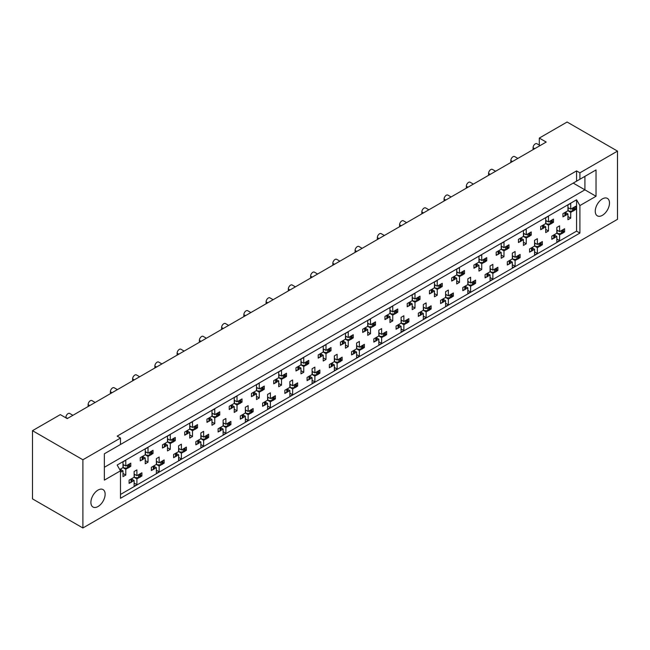 <?xml version="1.0" encoding="UTF-8"?>
<svg xmlns="http://www.w3.org/2000/svg" width="650" height="650" viewBox="0 0 650 650"><rect width="100%" height="100%" fill="white"/><g stroke="black" fill="none" stroke-linecap="round" stroke-linejoin="round"><path stroke-width="0.97" d="M98.02 490.084A10.067 5.809 -60 0 1 103.049 489.588A10.067 5.809 -60 0 1 104.593 497.656A10.067 5.809 -60 0 1 98.02 506.529A10.067 5.809 -60 0 1 92.983 507.024A10.067 5.809 -60 0 1 91.439 498.956A10.067 5.809 -60 0 1 98.02 490.084M602.371 198.9A10.067 5.809 -60 0 1 607.409 198.404A10.067 5.809 -60 0 1 608.952 206.464A10.067 5.809 -60 0 1 602.371 215.337A10.067 5.809 -60 0 1 597.334 215.841A10.067 5.809 -60 0 1 595.798 207.773A10.067 5.809 -60 0 1 602.371 198.9M117.154 446.412L596.034 169.934L596.034 196.268L579.906 205.579L579.906 233.066L120.486 498.306L120.486 470.819L104.358 480.131L104.358 453.798L120.486 444.486L120.486 438.059L82.891 459.769L32.5 430.674L32.5 498.883L82.891 527.979L617.5 219.326L617.5 151.117L579.906 172.827L579.906 179.246M120.486 438.059L117.154 436.134L576.566 170.901L576.566 181.171M576.566 170.901L579.906 172.827M32.5 430.674L60.312 414.619L67.21 418.6L546.195 142.058L539.297 138.076L539.297 145.104M563.363 231.221L564.606 231.944L563.274 232.708M554.71 235.219L556.822 236.438L554.621 237.705M553.142 238.558L551.817 239.33L551.817 236.113L556.822 233.228L559.601 234.829L559.601 240.614L556.822 242.214L556.822 236.438M561.803 233.561L559.601 234.829M564.606 231.944L564.606 228.727L559.601 231.619L556.822 230.019M541.117 244.067L542.36 244.79L541.028 245.554M532.456 248.064L534.568 249.283L532.374 250.551M530.896 251.404L529.563 252.176L529.563 248.958L534.568 246.074L537.355 247.674L537.355 253.459L534.568 255.06L534.568 249.283M539.557 246.407L537.355 247.674M542.36 244.79L542.36 241.572L537.355 244.465L534.568 242.856M518.871 256.912L520.114 257.627L518.781 258.399M512.322 255.702L515.109 257.311L520.114 254.418L520.114 257.627M515.109 257.311L515.109 251.526L512.322 253.134L512.322 258.911L507.317 261.804L507.317 265.013L508.649 264.249M510.209 260.91L512.322 262.129L510.12 263.396M512.322 258.911L515.109 260.52L515.109 266.297L512.322 267.906L512.322 262.129M517.303 259.252L515.109 260.52M496.624 269.758L497.868 270.473L496.535 271.245M490.076 268.548L492.854 270.156L497.868 267.264L497.868 270.473M492.854 270.156L492.854 264.371L490.076 265.98L490.076 271.757L485.071 274.649L485.071 277.859L486.403 277.095M487.963 273.748L490.076 274.974L487.874 276.242M490.076 271.757L492.854 273.366L492.854 279.142L490.076 280.751L490.076 274.974M495.056 272.098L492.854 273.366M474.37 282.604L475.613 283.319L474.289 284.091M467.829 281.393L470.608 283.002L475.613 280.109L475.613 283.319M470.608 283.002L470.608 277.217L467.829 278.826L467.829 284.602L462.824 287.495L462.824 290.704L464.157 289.941M465.717 286.593L467.829 287.812L465.628 289.088M467.829 284.602L470.608 286.211L470.608 291.988L467.829 293.597L467.829 287.812M472.81 284.936L470.608 286.211M452.124 295.449L453.367 296.164L452.034 296.936M445.583 294.239L448.362 295.839L453.367 292.955L453.367 296.164M448.362 295.839L448.362 290.062L445.583 291.671L445.583 297.448L440.578 300.341L440.578 303.55L441.902 302.778M443.471 299.439L445.583 300.658L443.381 301.933M445.583 297.448L448.362 299.057L448.362 304.834L445.583 306.442L445.583 300.658M450.564 297.781L448.362 299.057M429.878 308.295L431.121 309.01L429.788 309.774M423.337 307.084L426.116 308.685L431.121 305.801L431.121 309.01M426.116 308.685L426.116 302.908L423.337 304.517L423.337 310.294L418.332 313.186L418.332 316.396L419.656 315.624M421.224 312.284L423.337 313.503L421.135 314.779M423.337 310.294L426.116 311.902L426.116 317.679L423.337 319.288L423.337 313.503M428.317 310.627L426.116 311.902M407.631 321.132L408.874 321.856L407.542 322.619M401.091 319.93L403.869 321.531L408.874 318.646L408.874 321.856M403.869 321.531L403.869 315.754L401.091 317.354L401.091 323.139L396.077 326.024L396.077 329.241L397.41 328.469M398.97 325.13L401.091 326.349L398.889 327.616M401.091 323.139L403.869 324.74L403.869 330.525L401.091 332.126L401.091 326.349M406.071 323.473L403.869 324.74M385.385 333.978L386.628 334.701L385.296 335.465M378.836 332.767L381.623 334.376L386.628 331.484L386.628 334.701M381.623 334.376L381.623 328.599L378.836 330.2L378.836 335.985L373.831 338.869L373.831 342.087L375.164 341.315M376.724 337.976L378.836 339.194L376.642 340.462M378.836 335.985L381.623 337.586L381.623 343.371L378.836 344.971L378.836 339.194M383.817 336.318L381.623 337.586M363.139 346.824L364.382 347.539L363.049 348.311M356.59 345.613L359.369 347.222L364.382 344.329L364.382 347.539M359.369 347.222L359.369 341.445L356.59 343.046L356.59 348.831L351.585 351.715L351.585 354.924L352.918 354.161M354.477 350.821L356.59 352.04L354.388 353.308M356.59 348.831L359.369 350.431L359.369 356.216L356.59 357.817L356.59 352.04M361.571 349.164L359.369 350.431M340.884 359.669L342.127 360.384L340.803 361.156M334.344 358.459L337.123 360.067L342.127 357.175L342.127 360.384M337.123 360.067L337.123 354.283L334.344 355.891L334.344 361.668L329.339 364.561L329.339 367.77L330.671 367.006M332.231 363.659L334.344 364.886L332.142 366.153M334.344 361.668L337.123 363.277L337.123 369.054L334.344 370.662L334.344 364.886M339.324 362.009L337.123 363.277M318.638 372.515L319.881 373.23L318.549 374.002M312.098 371.304L314.876 372.913L319.881 370.021L319.881 373.23M314.876 372.913L314.876 367.128L312.098 368.737L312.098 374.514L307.092 377.406L307.092 380.616L308.425 379.852M309.985 376.504L312.098 377.723L309.896 378.999M312.098 374.514L314.876 376.123L314.876 381.899L312.098 383.508L312.098 377.723M317.078 374.855L314.876 376.123M296.392 385.361L297.635 386.076L296.303 386.848M289.851 384.15L292.63 385.759L297.635 382.866L297.635 386.076M292.63 385.759L292.63 379.974L289.851 381.582L289.851 387.359L284.846 390.252L284.846 393.461L286.171 392.697M287.739 389.35L289.851 390.569L287.649 391.844M289.851 387.359L292.63 388.968L292.63 394.745L289.851 396.354L289.851 390.569M294.832 387.692L292.63 388.968M274.146 398.206L275.389 398.921L274.056 399.685M267.605 396.996L270.384 398.596L275.389 395.712L275.389 398.921M270.384 398.596L270.384 392.819L267.605 394.428L267.605 400.205L262.592 403.098L262.592 406.307L263.924 405.535M265.484 402.196L267.605 403.414L265.403 404.69M267.605 400.205L270.384 401.814L270.384 407.591L267.605 409.199L267.605 403.414M272.586 400.538L270.384 401.814M251.899 411.044L253.143 411.767L251.81 412.531M245.351 409.841L248.137 411.442L253.143 408.558L253.143 411.767M248.137 411.442L248.137 405.665L245.351 407.266L245.351 413.051L240.346 415.943L240.346 419.152L241.678 418.381M243.238 415.041L245.351 416.26L243.157 417.527M245.351 413.051L248.137 414.651L248.137 420.436L245.351 422.037L245.351 416.26M250.331 413.384L248.137 414.651M229.653 423.889L230.896 424.613L229.564 425.376M223.104 422.687L225.883 424.288L230.896 421.395L230.896 424.613M225.883 424.288L225.883 418.511L223.104 420.111L223.104 425.896L218.099 428.781L218.099 431.998L219.432 431.226M220.992 427.887L223.104 429.106L220.903 430.373M223.104 425.896L225.883 427.497L225.883 433.282L223.104 434.882L223.104 429.106M228.085 426.229L225.883 427.497M207.399 436.735L208.642 437.458L207.317 438.222M200.858 435.524L203.637 437.133L208.642 434.241L208.642 437.458M203.637 437.133L203.637 431.356L200.858 432.957L200.858 438.742L195.853 441.626L195.853 444.836L197.186 444.072M198.746 440.733L200.858 441.951L198.656 443.219M200.858 438.742L203.637 440.343L203.637 446.128L200.858 447.728L200.858 441.951M205.839 439.075L203.637 440.343M185.153 449.581L186.396 450.296L185.071 451.067M178.612 448.37L181.391 449.979L186.396 447.086L186.396 450.296M181.391 449.979L181.391 444.194L178.612 445.802L178.612 451.579L173.607 454.472L173.607 457.681L174.939 456.918M176.499 453.57L178.612 454.797L176.41 456.064M178.612 451.579L181.391 453.188L181.391 458.965L178.612 460.574L178.612 454.797M183.593 451.921L181.391 453.188M162.906 462.426L164.149 463.141L162.817 463.913M156.366 461.216L159.144 462.824L164.149 459.932L164.149 463.141M159.144 462.824L159.144 457.039L156.366 458.648L156.366 464.425L151.361 467.317L151.361 470.527L152.685 469.763M154.253 466.416L156.366 467.642L154.164 468.91M156.366 464.425L159.144 466.034L159.144 471.811L156.366 473.419L156.366 467.642M161.346 464.766L159.144 466.034M140.66 475.272L141.903 475.987L140.571 476.759M134.119 474.061L136.898 475.67L141.903 472.777L141.903 475.987M136.898 475.67L136.898 469.885L134.119 471.494L134.119 477.271L129.106 480.163L129.106 483.372L130.439 482.609M131.999 479.261L134.119 480.48L131.918 481.756M134.119 477.271L136.898 478.879L136.898 484.656L134.119 486.265L134.119 480.48M139.1 477.604L136.898 478.879M65.869 417.836L65.869 417.446A3.144 1.82 -60 0 1 68.096 413.595A3.144 1.82 -60 0 1 69.672 413.441L72.914 415.309M88.116 406.526L88.116 404.601A3.144 1.82 -60 0 1 90.342 400.749A3.144 1.82 -60 0 1 91.918 400.595L95.16 402.464M110.37 393.689L110.37 391.755A3.144 1.82 -60 0 1 112.588 387.904A3.144 1.82 -60 0 1 114.164 387.749L117.406 389.618M132.616 380.843L132.616 378.918A3.144 1.82 -60 0 1 134.843 375.058A3.144 1.82 -60 0 1 136.411 374.904L139.653 376.781M154.862 367.998L154.862 366.072A3.144 1.82 -60 0 1 157.089 362.213A3.144 1.82 -60 0 1 158.657 362.058L161.899 363.935M177.109 355.152L177.109 353.226A3.144 1.82 -60 0 1 179.335 349.375A3.144 1.82 -60 0 1 180.903 349.213L184.145 351.089M199.355 342.306L199.355 340.381A3.144 1.82 -60 0 1 201.581 336.529A3.144 1.82 -60 0 1 203.157 336.375L206.399 338.244M221.601 329.461L221.601 327.535A3.144 1.82 -60 0 1 223.828 323.684A3.144 1.82 -60 0 1 225.404 323.529L228.646 325.398M243.856 316.615L243.856 314.689A3.144 1.82 -60 0 1 246.074 310.838A3.144 1.82 -60 0 1 247.65 310.684L250.892 312.553M266.102 303.777L266.102 301.844A3.144 1.82 -60 0 1 268.328 297.993A3.144 1.82 -60 0 1 269.896 297.838L273.138 299.707M288.348 290.932L288.348 289.006A3.144 1.82 -60 0 1 290.574 285.147A3.144 1.82 -60 0 1 292.142 284.993L295.384 286.861M310.594 278.086L310.594 276.161A3.144 1.82 -60 0 1 312.821 272.301A3.144 1.82 -60 0 1 314.389 272.147L317.631 274.024M332.841 265.241L332.841 263.315A3.144 1.82 -60 0 1 335.067 259.464A3.144 1.82 -60 0 1 336.643 259.301L339.885 261.178M355.087 252.395L355.087 250.469A3.144 1.82 -60 0 1 357.313 246.618A3.144 1.82 -60 0 1 358.889 246.464L362.131 248.332M377.341 239.549L377.341 237.624A3.144 1.82 -60 0 1 379.559 233.773A3.144 1.82 -60 0 1 381.136 233.618L384.377 235.487M399.588 226.704L399.588 224.778A3.144 1.82 -60 0 1 401.814 220.927A3.144 1.82 -60 0 1 403.382 220.773L406.624 222.641M421.834 213.866L421.834 211.932A3.144 1.82 -60 0 1 424.06 208.081A3.144 1.82 -60 0 1 425.628 207.927L428.87 209.796M444.08 201.021L444.08 199.095A3.144 1.82 -60 0 1 446.306 195.236A3.144 1.82 -60 0 1 447.874 195.081L451.116 196.95M466.326 188.175L466.326 186.249A3.144 1.82 -60 0 1 468.552 182.39A3.144 1.82 -60 0 1 470.129 182.236L473.371 184.112M488.573 175.329L488.573 173.404A3.144 1.82 -60 0 1 490.799 169.553A3.144 1.82 -60 0 1 492.375 169.39L495.617 171.267M510.827 162.484L510.827 160.558A3.144 1.82 -60 0 1 513.045 156.707A3.144 1.82 -60 0 1 514.621 156.544L517.863 158.421M533.073 149.638L533.073 147.713A3.144 1.82 -60 0 1 535.291 143.861A3.144 1.82 -60 0 1 536.867 143.707L540.109 145.576M574.486 208.748L575.729 209.463L574.397 210.234M565.833 212.737L567.946 213.956L565.744 215.231M564.265 216.084L562.941 216.848L562.941 213.639L567.946 210.746L570.724 212.355L570.724 218.132L567.946 219.741L567.946 213.956M572.926 211.079L570.724 212.355M575.729 209.463L575.729 206.253L570.724 209.146L567.946 207.537M552.24 221.593L553.483 222.308L552.151 223.08M543.579 225.582L545.699 226.801L543.497 228.077M542.019 228.922L540.686 229.694L540.686 226.484L545.699 223.592L548.478 225.201L548.478 230.977L545.699 232.586L545.699 226.801M550.68 223.925L548.478 225.201M553.483 222.308L553.483 219.099L548.478 221.983L545.699 220.382M529.994 234.439L531.237 235.154L529.904 235.918M523.445 233.228L526.232 234.829L531.237 231.944L531.237 235.154M526.232 234.829L526.232 229.052L523.445 230.661L523.445 236.438L518.44 239.33L518.44 242.539L519.773 241.768M521.332 238.428L523.445 239.647L521.251 240.922M523.445 236.438L526.232 238.046L526.232 243.823L523.445 245.432L523.445 239.647M528.434 236.771L526.232 238.046M507.747 247.276L508.991 247.999L507.658 248.763M501.199 246.074L503.986 247.674L508.991 244.79L508.991 247.999M503.986 247.674L503.986 241.898L501.199 243.498L501.199 249.283L496.194 252.176L496.194 255.385L497.526 254.613M499.086 251.274L501.199 252.493L498.997 253.76M501.199 249.283L503.986 250.884L503.986 256.669L501.199 258.269L501.199 252.493M506.179 249.616L503.986 250.884M485.493 260.122L486.736 260.845L485.412 261.609M478.952 258.911L481.731 260.52L486.736 257.627L486.736 260.845M481.731 260.52L481.731 254.743L478.952 256.344L478.952 262.129L473.948 265.013L473.948 268.231L475.28 267.459M476.84 264.119L478.952 265.338L476.751 266.606M478.952 262.129L481.731 263.729L481.731 269.514L478.952 271.115L478.952 265.338M483.933 262.462L481.731 263.729M463.247 272.967L464.49 273.683L463.166 274.454M456.706 271.757L459.485 273.366L464.49 270.473L464.49 273.683M459.485 273.366L459.485 267.589L456.706 269.189L456.706 274.974L451.701 277.859L451.701 281.068L453.034 280.304M454.594 276.965L456.706 278.184L454.504 279.451M456.706 274.974L459.485 276.575L459.485 282.36L456.706 283.961L456.706 278.184M461.687 275.308L459.485 276.575M441.001 285.813L442.244 286.528L440.911 287.3M434.46 284.602L437.239 286.211L442.244 283.319L442.244 286.528M437.239 286.211L437.239 280.426L434.46 282.035L434.46 287.812L429.455 290.704L429.455 293.914L430.779 293.15M432.348 289.803L434.46 291.029L432.258 292.297M434.46 287.812L437.239 289.421L437.239 295.197L434.46 296.806L434.46 291.029M439.441 288.153L437.239 289.421M418.754 298.659L419.997 299.374L418.665 300.146M412.214 297.448L414.993 299.057L419.997 296.164L419.997 299.374M414.993 299.057L414.993 293.272L412.214 294.881L412.214 300.658L407.209 303.55L407.209 306.759L408.533 305.996M410.093 302.648L412.214 303.867L410.012 305.142M412.214 300.658L414.993 302.266L414.993 308.043L412.214 309.652L412.214 303.867M417.194 300.999L414.993 302.266M396.508 311.504L397.751 312.219L396.419 312.991M389.959 310.294L392.746 311.902L397.751 309.01L397.751 312.219M392.746 311.902L392.746 306.118L389.959 307.726L389.959 313.503L384.954 316.396L384.954 319.605L386.287 318.841M387.847 315.494L389.959 316.713L387.766 317.988M389.959 313.503L392.746 315.112L392.746 320.889L389.959 322.498L389.959 316.713M394.948 313.836L392.746 315.112M374.262 324.35L375.505 325.065L374.173 325.829M367.713 323.139L370.5 324.74L375.505 321.856L375.505 325.065M370.5 324.74L370.5 318.963L367.713 320.572L367.713 326.349L362.708 329.241L362.708 332.451L364.041 331.679M365.601 328.339L367.713 329.558L365.511 330.834M367.713 326.349L370.5 327.957L370.5 333.734L367.713 335.343L367.713 329.558M372.694 326.682L370.5 327.957M352.007 337.188L353.251 337.911L351.926 338.674M345.467 335.985L348.246 337.586L353.251 334.701L353.251 337.911M348.246 337.586L348.246 331.809L345.467 333.409L345.467 339.194L340.462 342.087L340.462 345.296L341.794 344.524M343.354 341.185L345.467 342.404L343.265 343.671M345.467 339.194L348.246 340.795L348.246 346.58L345.467 348.181L345.467 342.404M350.447 339.527L348.246 340.795M329.761 350.033L331.004 350.756L329.68 351.52M323.221 348.831L325.999 350.431L331.004 347.539L331.004 350.756M325.999 350.431L325.999 344.654L323.221 346.255L323.221 352.04L318.216 354.924L318.216 358.142L319.548 357.37M321.108 354.031L323.221 355.249L321.019 356.517M323.221 352.04L325.999 353.641L325.999 359.426L323.221 361.026L323.221 355.249M328.201 352.373L325.999 353.641M307.515 362.879L308.758 363.602L307.426 364.366M300.974 361.668L303.753 363.277L308.758 360.384L308.758 363.602M303.753 363.277L303.753 357.5L300.974 359.101L300.974 364.886L295.969 367.77L295.969 370.988L297.294 370.216M298.862 366.876L300.974 368.095L298.773 369.363M300.974 364.886L303.753 366.486L303.753 372.271L300.974 373.872L300.974 368.095M305.955 365.219L303.753 366.486M285.269 375.724L286.512 376.439L285.179 377.211M278.728 374.514L281.507 376.123L286.512 373.23L286.512 376.439M281.507 376.123L281.507 370.338L278.728 371.946L278.728 377.723L273.723 380.616L273.723 383.825L275.048 383.061M276.608 379.714L278.728 380.941L276.526 382.208M278.728 377.723L281.507 379.332L281.507 385.109L278.728 386.717L278.728 380.941M283.709 378.064L281.507 379.332M263.023 388.57L264.266 389.285L262.933 390.057M256.474 387.359L259.261 388.968L264.266 386.076L264.266 389.285M259.261 388.968L259.261 383.183L256.474 384.792L256.474 390.569L251.469 393.461L251.469 396.671L252.801 395.907M254.361 392.559L256.474 393.786L254.28 395.054M256.474 390.569L259.261 392.178L259.261 397.954L256.474 399.563L256.474 393.786M261.463 390.91L259.261 392.178M240.776 401.416L242.019 402.131L240.687 402.902M234.227 400.205L237.014 401.814L242.019 398.921L242.019 402.131M237.014 401.814L237.014 396.029L234.227 397.637L234.227 403.414L229.222 406.307L229.222 409.516L230.555 408.752M232.115 405.405L234.227 406.624L232.026 407.899M234.227 403.414L237.014 405.023L237.014 410.8L234.227 412.409L234.227 406.624M239.208 403.748L237.014 405.023M218.522 414.261L219.765 414.976L218.441 415.74M211.981 413.051L214.76 414.651L219.765 411.767L219.765 414.976M214.76 414.651L214.76 408.874L211.981 410.483L211.981 416.26L206.976 419.152L206.976 422.362L208.309 421.59M209.869 418.251L211.981 419.469L209.779 420.745M211.981 416.26L214.76 417.869L214.76 423.646L211.981 425.254L211.981 419.469M216.962 416.593L214.76 417.869M196.276 427.099L197.519 427.822L196.194 428.586M189.735 425.896L192.514 427.497L197.519 424.613L197.519 427.822M192.514 427.497L192.514 421.72L189.735 423.329L189.735 429.106L184.73 431.998L184.73 435.207L186.062 434.436M187.623 431.096L189.735 432.315L187.533 433.582M189.735 429.106L192.514 430.714L192.514 436.491L189.735 438.1L189.735 432.315M194.716 429.439L192.514 430.714M174.029 439.944L175.273 440.668L173.94 441.431M167.489 438.742L170.268 440.343L175.273 437.45L175.273 440.668M170.268 440.343L170.268 434.566L167.489 436.166L167.489 441.951L162.484 444.836L162.484 448.053L163.808 447.281M165.376 443.942L167.489 445.161L165.287 446.428M167.489 441.951L170.268 443.552L170.268 449.337L167.489 450.938L167.489 445.161M172.469 442.284L170.268 443.552M151.783 452.79L153.026 453.513L151.694 454.277M145.243 451.579L148.021 453.188L153.026 450.296L153.026 453.513M148.021 453.188L148.021 447.411L145.243 449.012L145.243 454.797L140.237 457.681L140.237 460.899L141.562 460.127M143.13 456.788L145.243 458.006L143.041 459.274M145.243 454.797L148.021 456.398L148.021 462.183L145.243 463.783L145.243 458.006M150.223 455.13L148.021 456.398M129.537 465.636L130.78 466.351L129.447 467.122M122.988 464.425L125.775 466.034L130.78 463.141L130.78 466.351M125.775 466.034L125.775 460.249L122.988 461.858L122.988 467.634L119.738 469.519M120.876 469.633L122.988 470.852L120.794 472.119M122.988 467.634L125.775 469.243L125.775 475.028L122.988 476.629L122.988 470.852M127.977 467.976L125.775 469.243M579.906 205.579L576.566 199.802L117.154 465.034L120.486 470.819M576.566 199.802L576.566 231.14L120.486 494.455M570.724 209.146L570.724 203.361L567.946 204.969L567.946 210.746M559.601 231.619L559.601 225.842L556.822 227.443L556.822 233.228M548.478 221.983L548.478 216.206L545.699 217.815L545.699 223.592M537.355 244.465L537.355 238.688L534.568 240.289L534.568 246.074M617.5 151.117L567.109 122.021L539.297 138.076M82.891 459.769L82.891 527.979M576.566 231.14L579.906 233.066M567.946 216.531L570.724 218.132M556.822 239.005L559.601 240.614M545.699 229.369L548.478 230.977M523.445 242.214L526.232 243.823M501.199 255.06L503.986 256.669M478.952 267.906L481.731 269.514M456.706 280.751L459.485 282.36M434.46 293.597L437.239 295.197M412.214 306.442L414.993 308.043M389.959 319.288L392.746 320.889M367.713 332.126L370.5 333.734M345.467 344.971L348.246 346.58M323.221 357.817L325.999 359.426M300.974 370.662L303.753 372.271M278.728 383.508L281.507 385.109M256.474 396.354L259.261 397.954M234.227 409.199L237.014 410.8M211.981 422.037L214.76 423.646M189.735 434.882L192.514 436.491M167.489 447.728L170.268 449.337M145.243 460.574L148.021 462.183M122.988 473.419L125.775 475.028M534.568 251.851L537.355 253.459M512.322 264.696L515.109 266.297M490.076 277.542L492.854 279.142M467.829 290.387L470.608 291.988M445.583 303.225L448.362 304.834M423.337 316.071L426.116 317.679M401.091 328.916L403.869 330.525M378.836 341.762L381.623 343.371M356.59 354.608L359.369 356.216M334.344 367.453L337.123 369.054M312.098 380.299L314.876 381.899M289.851 393.144L292.63 394.745M267.605 405.982L270.384 407.591M245.351 418.827L248.137 420.436M223.104 431.673L225.883 433.282M200.858 444.519L203.637 446.128M178.612 457.364L181.391 458.965M156.366 470.21L159.144 471.811M134.119 483.056L136.898 484.656M573.227 183.097L584.911 189.841L584.911 176.353L596.034 169.934M104.358 467.285L584.911 189.841L596.034 196.268M572.926 207.87A1.576 0.91 0 0 0 573.519 207.659L574.023 207.366A1.576 0.91 0 0 0 574.397 207.017M573.519 207.659L573.519 210.868L574.023 210.576L574.023 207.366M564.265 212.867A1.576 0.91 0 0 0 564.866 212.656L564.866 215.865L565.37 215.572L565.37 212.363A1.576 0.91 0 0 0 565.744 212.022M564.866 212.656L565.37 212.363M573.519 210.868A1.576 0.91 180 0 1 572.406 211.136L569.164 211.136L567.946 210.429M565.833 211.965L565.833 214.931A1.576 0.91 180 0 1 565.37 215.572M564.866 215.865A1.576 0.91 180 0 1 562.941 216.003M574.486 206.968L574.486 209.934A1.576 0.91 180 0 1 574.023 210.576M568.888 208.081L567.946 208.609M561.803 230.352A1.576 0.91 0 0 0 562.396 230.132L562.9 229.84A1.576 0.91 0 0 0 563.274 229.499M562.396 230.132L562.396 233.342L562.9 233.057L562.9 229.84M553.142 235.349A1.576 0.91 0 0 0 553.743 235.129L553.743 238.347L554.247 238.054L554.247 234.837A1.576 0.91 0 0 0 554.621 234.496M553.743 235.129L554.247 234.837M562.396 233.342A1.576 0.91 180 0 1 561.283 233.61L558.041 233.61L556.822 232.903M554.71 234.447L554.71 237.412A1.576 0.91 180 0 1 554.247 238.054M553.743 238.347A1.576 0.91 180 0 1 551.817 238.477M563.363 229.45L563.363 232.416A1.576 0.91 180 0 1 562.9 233.057M557.765 230.563L556.822 231.091M550.68 220.716A1.576 0.91 0 0 0 551.273 220.504L551.777 220.212A1.576 0.91 0 0 0 552.151 219.863M551.273 220.504L551.273 223.714L551.777 223.421L551.777 220.212M542.019 225.713A1.576 0.91 0 0 0 542.62 225.501L542.62 228.711L543.124 228.418L543.124 225.209A1.576 0.91 0 0 0 543.497 224.859M542.62 225.501L543.124 225.209M551.273 223.714A1.576 0.91 180 0 1 550.16 223.982L546.918 223.982L545.699 223.275M543.579 224.811L543.579 227.776A1.576 0.91 180 0 1 543.124 228.418M542.62 228.711A1.576 0.91 180 0 1 540.686 228.849M552.24 219.814L552.24 222.779A1.576 0.91 180 0 1 551.777 223.421M546.642 220.927L545.699 221.455M528.434 233.561A1.576 0.91 0 0 0 529.027 233.342L529.531 233.057A1.576 0.91 0 0 0 529.904 232.708M529.027 233.342L529.027 236.559L529.531 236.267L529.531 233.057M519.773 238.558A1.576 0.91 0 0 0 520.366 238.347L520.366 241.556L520.878 241.264L520.878 238.054A1.576 0.91 0 0 0 521.251 237.705M520.366 238.347L520.878 238.054M529.027 236.559A1.576 0.91 180 0 1 527.914 236.819L524.672 236.819L523.445 236.113M521.332 237.656L521.332 240.622A1.576 0.91 180 0 1 520.878 241.264M520.366 241.556A1.576 0.91 180 0 1 518.44 241.686M529.994 232.659L529.994 235.625A1.576 0.91 180 0 1 529.531 236.267M524.396 233.773L523.445 234.301M506.179 246.407A1.576 0.91 0 0 0 506.781 246.188L507.284 245.895A1.576 0.91 0 0 0 507.658 245.554M506.781 246.188L506.781 249.397L507.284 249.113L507.284 245.895M497.526 251.404A1.576 0.91 0 0 0 498.119 251.184L498.119 254.402L498.623 254.109L498.623 250.9A1.576 0.91 0 0 0 498.997 250.551M498.119 251.184L498.623 250.9M506.781 249.397A1.576 0.91 180 0 1 505.668 249.665L502.426 249.665L501.199 248.958M499.086 250.502L499.086 253.467A1.576 0.91 180 0 1 498.623 254.109M498.119 254.402A1.576 0.91 180 0 1 496.194 254.532M507.747 245.505L507.747 248.471A1.576 0.91 180 0 1 507.284 249.113M502.149 246.618L501.199 247.146M483.933 259.252A1.576 0.91 0 0 0 484.534 259.033L485.038 258.741A1.576 0.91 0 0 0 485.412 258.399M484.534 259.033L484.534 262.243L485.038 261.95L485.038 258.741M475.28 264.249A1.576 0.91 0 0 0 475.873 264.03L475.873 267.248L476.377 266.955L476.377 263.738A1.576 0.91 0 0 0 476.751 263.396M475.873 264.03L476.377 263.738M484.534 262.243A1.576 0.91 180 0 1 483.421 262.511L480.179 262.511L478.952 261.804M476.84 263.348L476.84 266.313A1.576 0.91 180 0 1 476.377 266.955M475.873 267.248A1.576 0.91 180 0 1 473.948 267.377M485.493 258.351L485.493 261.308A1.576 0.91 180 0 1 485.038 261.95M479.895 259.464L478.952 259.992M461.687 272.098A1.576 0.91 0 0 0 462.28 271.879L462.792 271.586A1.576 0.91 0 0 0 463.166 271.245M462.28 271.879L462.28 275.088L462.792 274.796L462.792 271.586M453.034 277.095A1.576 0.91 0 0 0 453.627 276.876L453.627 280.085L454.131 279.793L454.131 276.583A1.576 0.91 0 0 0 454.504 276.242M453.627 276.876L454.131 276.583M462.28 275.088A1.576 0.91 180 0 1 461.175 275.356L457.933 275.356L456.706 274.649M454.594 276.193L454.594 279.151A1.576 0.91 180 0 1 454.131 279.793M453.627 280.085A1.576 0.91 180 0 1 451.701 280.223M463.247 271.196L463.247 274.154A1.576 0.91 180 0 1 462.792 274.796M457.649 272.309L456.706 272.838M439.441 284.936A1.576 0.91 0 0 0 440.034 284.724L440.538 284.432A1.576 0.91 0 0 0 440.911 284.091M440.034 284.724L440.034 287.934L440.538 287.641L440.538 284.432M430.779 289.941A1.576 0.91 0 0 0 431.381 289.721L431.381 292.931L431.884 292.638L431.884 289.429A1.576 0.91 0 0 0 432.258 289.088M431.381 289.721L431.884 289.429M440.034 287.934A1.576 0.91 180 0 1 438.921 288.202L435.679 288.202L434.46 287.495M432.348 289.039L432.348 291.996A1.576 0.91 180 0 1 431.884 292.638M431.381 292.931A1.576 0.91 180 0 1 429.455 293.069M441.001 284.034L441.001 286.999A1.576 0.91 180 0 1 440.538 287.641M435.402 285.147L434.46 285.683M417.194 297.781A1.576 0.91 0 0 0 417.788 297.57L418.291 297.277A1.576 0.91 0 0 0 418.665 296.928M417.788 297.57L417.788 300.779L418.291 300.487L418.291 297.277M408.533 302.778A1.576 0.91 0 0 0 409.134 302.567L409.134 305.776L409.638 305.484L409.638 302.274A1.576 0.91 0 0 0 410.012 301.933M409.134 302.567L409.638 302.274M417.788 300.779A1.576 0.91 180 0 1 416.674 301.048L413.433 301.048L412.214 300.341M410.093 301.876L410.093 304.842A1.576 0.91 180 0 1 409.638 305.484M409.134 305.776A1.576 0.91 180 0 1 407.209 305.914M418.754 296.879L418.754 299.845A1.576 0.91 180 0 1 418.291 300.487M413.156 297.993L412.214 298.521M394.948 310.627A1.576 0.91 0 0 0 395.541 310.416L396.045 310.123A1.576 0.91 0 0 0 396.419 309.774M395.541 310.416L395.541 313.625L396.045 313.332L396.045 310.123M386.287 315.624A1.576 0.91 0 0 0 386.88 315.412L386.88 318.622L387.392 318.329L387.392 315.12A1.576 0.91 0 0 0 387.766 314.779M386.88 315.412L387.392 315.12M395.541 313.625A1.576 0.91 180 0 1 394.428 313.893L391.186 313.893L389.959 313.186M387.847 314.722L387.847 317.688A1.576 0.91 180 0 1 387.392 318.329M386.88 318.622A1.576 0.91 180 0 1 384.954 318.76M396.508 309.725L396.508 312.691A1.576 0.91 180 0 1 396.045 313.332M390.91 310.838L389.959 311.366M539.557 243.197A1.576 0.91 0 0 0 540.15 242.978L540.654 242.686A1.576 0.91 0 0 0 541.028 242.344M540.15 242.978L540.15 246.188L540.654 245.895L540.654 242.686M530.896 248.194A1.576 0.91 0 0 0 531.497 247.975L531.497 251.184L532.001 250.9L532.001 247.682A1.576 0.91 0 0 0 532.374 247.341M531.497 247.975L532.001 247.682M540.15 246.188A1.576 0.91 180 0 1 539.037 246.456L535.795 246.456L534.568 245.749M532.456 247.293L532.456 250.258A1.576 0.91 180 0 1 532.001 250.9M531.497 251.184A1.576 0.91 180 0 1 529.563 251.322M541.117 242.296L541.117 245.253A1.576 0.91 180 0 1 540.654 245.895M535.519 243.409L534.568 243.937M517.303 256.043A1.576 0.91 0 0 0 517.904 255.824L518.408 255.531A1.576 0.91 0 0 0 518.781 255.19M517.904 255.824L517.904 259.033L518.408 258.741L518.408 255.531M508.649 261.04A1.576 0.91 0 0 0 509.243 260.821L509.243 264.03L509.746 263.738L509.746 260.528A1.576 0.91 0 0 0 510.12 260.187M509.243 260.821L509.746 260.528M517.904 259.033A1.576 0.91 180 0 1 516.791 259.301L513.549 259.301L512.322 258.594M510.209 260.138L510.209 263.096A1.576 0.91 180 0 1 509.746 263.738M509.243 264.03A1.576 0.91 180 0 1 507.317 264.168M518.871 255.141L518.871 258.099A1.576 0.91 180 0 1 518.408 258.741M513.273 256.246L512.322 256.783M495.056 268.881A1.576 0.91 0 0 0 495.657 268.669L496.161 268.377A1.576 0.91 0 0 0 496.535 268.036M495.657 268.669L495.657 271.879L496.161 271.586L496.161 268.377M486.403 273.886A1.576 0.91 0 0 0 486.996 273.666L486.996 276.876L487.5 276.583L487.5 273.374A1.576 0.91 0 0 0 487.874 273.033M486.996 273.666L487.5 273.374M495.657 271.879A1.576 0.91 180 0 1 494.544 272.147L491.302 272.147L490.076 271.44M487.963 272.984L487.963 275.941A1.576 0.91 180 0 1 487.5 276.583M486.996 276.876A1.576 0.91 180 0 1 485.071 277.014M496.624 267.979L496.624 270.944A1.576 0.91 180 0 1 496.161 271.586M491.026 269.092L490.076 269.628M472.81 281.726A1.576 0.91 0 0 0 473.403 281.515L473.915 281.223A1.576 0.91 0 0 0 474.289 280.873M473.403 281.515L473.403 284.724L473.915 284.432L473.915 281.223M464.157 286.723A1.576 0.91 0 0 0 464.75 286.512L464.75 289.721L465.254 289.429L465.254 286.219A1.576 0.91 0 0 0 465.628 285.878M464.75 286.512L465.254 286.219M473.403 284.724A1.576 0.91 180 0 1 472.298 284.993L469.056 284.993L467.829 284.286M465.717 285.821L465.717 288.787A1.576 0.91 180 0 1 465.254 289.429M464.75 289.721A1.576 0.91 180 0 1 462.824 289.859M474.37 280.824L474.37 283.79A1.576 0.91 180 0 1 473.915 284.432M468.772 281.938L467.829 282.466M450.564 294.572A1.576 0.91 0 0 0 451.157 294.361L451.661 294.068A1.576 0.91 0 0 0 452.034 293.719M451.157 294.361L451.157 297.57L451.661 297.277L451.661 294.068M441.902 299.569A1.576 0.91 0 0 0 442.504 299.358L442.504 302.567L443.007 302.274L443.007 299.065A1.576 0.91 0 0 0 443.381 298.716M442.504 299.358L443.007 299.065M451.157 297.57A1.576 0.91 180 0 1 450.044 297.838L446.802 297.838L445.583 297.131M443.471 298.667L443.471 301.632A1.576 0.91 180 0 1 443.007 302.274M442.504 302.567A1.576 0.91 180 0 1 440.578 302.705M452.124 293.67L452.124 296.636A1.576 0.91 180 0 1 451.661 297.277M446.526 294.783L445.583 295.311M428.317 307.418A1.576 0.91 0 0 0 428.911 307.198L429.414 306.914A1.576 0.91 0 0 0 429.788 306.564M428.911 307.198L428.911 310.416L429.414 310.123L429.414 306.914M419.656 312.414A1.576 0.91 0 0 0 420.257 312.203L420.257 315.412L420.761 315.12L420.761 311.911A1.576 0.91 0 0 0 421.135 311.561M420.257 312.203L420.761 311.911M428.911 310.416A1.576 0.91 180 0 1 427.798 310.676L424.556 310.676L423.337 309.969M421.224 311.512L421.224 314.478A1.576 0.91 180 0 1 420.761 315.12M420.257 315.412A1.576 0.91 180 0 1 418.332 315.543M429.878 306.516L429.878 309.481A1.576 0.91 180 0 1 429.414 310.123M424.279 307.629L423.337 308.157M406.071 320.263A1.576 0.91 0 0 0 406.664 320.044L407.168 319.751A1.576 0.91 0 0 0 407.542 319.41M406.664 320.044L406.664 323.253L407.168 322.969L407.168 319.751M397.41 325.26A1.576 0.91 0 0 0 398.011 325.041L398.011 328.258L398.515 327.966L398.515 324.756A1.576 0.91 0 0 0 398.889 324.407M398.011 325.041L398.515 324.756M406.664 323.253A1.576 0.91 180 0 1 405.551 323.521L402.309 323.521L401.091 322.814M398.97 324.358L398.97 327.324A1.576 0.91 180 0 1 398.515 327.966M398.011 328.258A1.576 0.91 180 0 1 396.077 328.388M407.631 319.361L407.631 322.327A1.576 0.91 180 0 1 407.168 322.969M402.033 320.474L401.091 321.002M372.694 323.473A1.576 0.91 0 0 0 373.295 323.253L373.799 322.969A1.576 0.91 0 0 0 374.173 322.619M373.295 323.253L373.295 326.471L373.799 326.178L373.799 322.969M364.041 328.469A1.576 0.91 0 0 0 364.634 328.258L364.634 331.467L365.137 331.175L365.137 327.966A1.576 0.91 0 0 0 365.511 327.616M364.634 328.258L365.137 327.966M373.295 326.471A1.576 0.91 180 0 1 372.182 326.731L368.94 326.731L367.713 326.024M365.601 327.567L365.601 330.533A1.576 0.91 180 0 1 365.137 331.175M364.634 331.467A1.576 0.91 180 0 1 362.708 331.598M374.262 322.571L374.262 325.536A1.576 0.91 180 0 1 373.799 326.178M368.664 323.684L367.713 324.212M350.447 336.318A1.576 0.91 0 0 0 351.049 336.099L351.553 335.806A1.576 0.91 0 0 0 351.926 335.465M351.049 336.099L351.049 339.316L351.553 339.024L351.553 335.806M341.794 341.315A1.576 0.91 0 0 0 342.387 341.096L342.387 344.313L342.891 344.021L342.891 340.811A1.576 0.91 0 0 0 343.265 340.462M342.387 341.096L342.891 340.811M351.049 339.316A1.576 0.91 180 0 1 349.936 339.576L346.694 339.576L345.467 338.869M343.354 340.413L343.354 343.379A1.576 0.91 180 0 1 342.891 344.021M342.387 344.313A1.576 0.91 180 0 1 340.462 344.443M352.007 335.416L352.007 338.382A1.576 0.91 180 0 1 351.553 339.024M346.409 336.529L345.467 337.058M328.201 349.164A1.576 0.91 0 0 0 328.794 348.944L329.306 348.652A1.576 0.91 0 0 0 329.68 348.311M328.794 348.944L328.794 352.154L329.306 351.869L329.306 348.652M319.548 354.161A1.576 0.91 0 0 0 320.141 353.941L320.141 357.159L320.645 356.866L320.645 353.649A1.576 0.91 0 0 0 321.019 353.308M320.141 353.941L320.645 353.649M328.794 352.154A1.576 0.91 180 0 1 327.689 352.422L324.447 352.422L323.221 351.715M321.108 353.259L321.108 356.224A1.576 0.91 180 0 1 320.645 356.866M320.141 357.159A1.576 0.91 180 0 1 318.216 357.289M329.761 348.262L329.761 351.219A1.576 0.91 180 0 1 329.306 351.869M324.163 349.375L323.221 349.903M383.817 333.109A1.576 0.91 0 0 0 384.418 332.889L384.922 332.597A1.576 0.91 0 0 0 385.296 332.256M384.418 332.889L384.418 336.099L384.922 335.806L384.922 332.597M375.164 338.106A1.576 0.91 0 0 0 375.757 337.886L375.757 341.104L376.269 340.811L376.269 337.594A1.576 0.91 0 0 0 376.642 337.252M375.757 337.886L376.269 337.594M384.418 336.099A1.576 0.91 180 0 1 383.305 336.367L380.063 336.367L378.836 335.66M376.724 337.204L376.724 340.169A1.576 0.91 180 0 1 376.269 340.811M375.757 341.104A1.576 0.91 180 0 1 373.831 341.234M385.385 332.207L385.385 335.164A1.576 0.91 180 0 1 384.922 335.806M379.787 333.32L378.836 333.848M361.571 345.954A1.576 0.91 0 0 0 362.172 345.735L362.676 345.442A1.576 0.91 0 0 0 363.049 345.101M362.172 345.735L362.172 348.944L362.676 348.652L362.676 345.442M352.918 350.951A1.576 0.91 0 0 0 353.511 350.732L353.511 353.941L354.014 353.649L354.014 350.439A1.576 0.91 0 0 0 354.388 350.098M353.511 350.732L354.014 350.439M362.172 348.944A1.576 0.91 180 0 1 361.059 349.213L357.817 349.213L356.59 348.506M354.477 350.049L354.477 353.007A1.576 0.91 180 0 1 354.014 353.649M353.511 353.941A1.576 0.91 180 0 1 351.585 354.079M363.139 345.053L363.139 348.01A1.576 0.91 180 0 1 362.676 348.652M357.541 346.166L356.59 346.694M339.324 358.792A1.576 0.91 0 0 0 339.926 358.581L340.429 358.288A1.576 0.91 0 0 0 340.803 357.947M339.926 358.581L339.926 361.79L340.429 361.498L340.429 358.288M330.671 363.797A1.576 0.91 0 0 0 331.264 363.577L331.264 366.787L331.768 366.494L331.768 363.285A1.576 0.91 0 0 0 332.142 362.944M331.264 363.577L331.768 363.285M339.926 361.79A1.576 0.91 180 0 1 338.812 362.058L335.571 362.058L334.344 361.351M332.231 362.895L332.231 365.852A1.576 0.91 180 0 1 331.768 366.494M331.264 366.787A1.576 0.91 180 0 1 329.339 366.925M340.884 357.89L340.884 360.856A1.576 0.91 180 0 1 340.429 361.498M335.286 359.003L334.344 359.539M305.955 362.009A1.576 0.91 0 0 0 306.548 361.79L307.052 361.498A1.576 0.91 0 0 0 307.426 361.156M306.548 361.79L306.548 364.999L307.052 364.707L307.052 361.498M297.294 367.006A1.576 0.91 0 0 0 297.895 366.787L297.895 369.996L298.399 369.712L298.399 366.494A1.576 0.91 0 0 0 298.773 366.153M297.895 366.787L298.399 366.494M306.548 364.999A1.576 0.91 180 0 1 305.435 365.267L302.193 365.267L300.974 364.561M298.862 366.104L298.862 369.062A1.576 0.91 180 0 1 298.399 369.712M297.895 369.996A1.576 0.91 180 0 1 295.969 370.134M307.515 361.108L307.515 364.065A1.576 0.91 180 0 1 307.052 364.707M301.917 362.221L300.974 362.749M283.709 374.847A1.576 0.91 0 0 0 284.302 374.636L284.806 374.343A1.576 0.91 0 0 0 285.179 374.002M284.302 374.636L284.302 377.845L284.806 377.553L284.806 374.343M275.048 379.852A1.576 0.91 0 0 0 275.649 379.632L275.649 382.842L276.152 382.549L276.152 379.34A1.576 0.91 0 0 0 276.526 378.999M275.649 379.632L276.152 379.34M284.302 377.845A1.576 0.91 180 0 1 283.189 378.113L279.947 378.113L278.728 377.406M276.608 378.95L276.608 381.908A1.576 0.91 180 0 1 276.152 382.549M275.649 382.842A1.576 0.91 180 0 1 273.723 382.98M285.269 373.945L285.269 376.911A1.576 0.91 180 0 1 284.806 377.553M279.671 375.058L278.728 375.594M261.463 387.692A1.576 0.91 0 0 0 262.056 387.481L262.559 387.189A1.576 0.91 0 0 0 262.933 386.848M262.056 387.481L262.056 390.691L262.559 390.398L262.559 387.189M252.801 392.689A1.576 0.91 0 0 0 253.394 392.478L253.394 395.688L253.906 395.395L253.906 392.186A1.576 0.91 0 0 0 254.28 391.844M253.394 392.478L253.906 392.186M262.056 390.691A1.576 0.91 180 0 1 260.942 390.959L257.701 390.959L256.474 390.252M254.361 391.787L254.361 394.753A1.576 0.91 180 0 1 253.906 395.395M253.394 395.688A1.576 0.91 180 0 1 251.469 395.826M263.023 386.791L263.023 389.756A1.576 0.91 180 0 1 262.559 390.398M257.424 387.904L256.474 388.44M317.078 371.637A1.576 0.91 0 0 0 317.671 371.426L318.183 371.134A1.576 0.91 0 0 0 318.549 370.784M317.671 371.426L317.671 374.636L318.183 374.343L318.183 371.134M308.425 376.634A1.576 0.91 0 0 0 309.018 376.423L309.018 379.632L309.522 379.34L309.522 376.131A1.576 0.91 0 0 0 309.896 375.789M309.018 376.423L309.522 376.131M317.671 374.636A1.576 0.91 180 0 1 316.558 374.904L313.316 374.904L312.098 374.197M309.985 375.733L309.985 378.698A1.576 0.91 180 0 1 309.522 379.34M309.018 379.632A1.576 0.91 180 0 1 307.092 379.771M318.638 370.736L318.638 373.701A1.576 0.91 180 0 1 318.183 374.343M313.04 371.849L312.098 372.377M294.832 384.483A1.576 0.91 0 0 0 295.425 384.272L295.929 383.979A1.576 0.91 0 0 0 296.303 383.63M295.425 384.272L295.425 387.481L295.929 387.189L295.929 383.979M286.171 389.48A1.576 0.91 0 0 0 286.772 389.269L286.772 392.478L287.276 392.186L287.276 388.976A1.576 0.91 0 0 0 287.649 388.627M286.772 389.269L287.276 388.976M295.425 387.481A1.576 0.91 180 0 1 294.312 387.749L291.07 387.749L289.851 387.043M287.739 388.578L287.739 391.544A1.576 0.91 180 0 1 287.276 392.186M286.772 392.478A1.576 0.91 180 0 1 284.846 392.616M296.392 383.581L296.392 386.547A1.576 0.91 180 0 1 295.929 387.189M290.794 384.694L289.851 385.223M272.586 397.329A1.576 0.91 0 0 0 273.179 397.109L273.683 396.825A1.576 0.91 0 0 0 274.056 396.476M273.179 397.109L273.179 400.327L273.683 400.034L273.683 396.825M263.924 402.326A1.576 0.91 0 0 0 264.526 402.114L264.526 405.324L265.029 405.031L265.029 401.822A1.576 0.91 0 0 0 265.403 401.473M264.526 402.114L265.029 401.822M273.179 400.327A1.576 0.91 180 0 1 272.066 400.587L268.824 400.587L267.605 399.88M265.484 401.424L265.484 404.389A1.576 0.91 180 0 1 265.029 405.031M264.526 405.324A1.576 0.91 180 0 1 262.592 405.454M274.146 396.427L274.146 399.392A1.576 0.91 180 0 1 273.683 400.034M268.548 397.54L267.605 398.068M239.208 400.538A1.576 0.91 0 0 0 239.809 400.327L240.313 400.034A1.576 0.91 0 0 0 240.687 399.685M239.809 400.327L239.809 403.536L240.313 403.244L240.313 400.034M230.555 405.535A1.576 0.91 0 0 0 231.148 405.324L231.148 408.533L231.652 408.241L231.652 405.031A1.576 0.91 0 0 0 232.026 404.69M231.148 405.324L231.652 405.031M239.809 403.536A1.576 0.91 180 0 1 238.696 403.804L235.454 403.804L234.227 403.098M232.115 404.633L232.115 407.599A1.576 0.91 180 0 1 231.652 408.241M231.148 408.533A1.576 0.91 180 0 1 229.222 408.671M240.776 399.636L240.776 402.602A1.576 0.91 180 0 1 240.313 403.244M235.178 400.749L234.227 401.277M216.962 413.384A1.576 0.91 0 0 0 217.563 413.173L218.067 412.88A1.576 0.91 0 0 0 218.441 412.531M217.563 413.173L217.563 416.382L218.067 416.089L218.067 412.88M208.309 418.381A1.576 0.91 0 0 0 208.902 418.169L208.902 421.379L209.406 421.086L209.406 417.877A1.576 0.91 0 0 0 209.779 417.527M208.902 418.169L209.406 417.877M217.563 416.382A1.576 0.91 180 0 1 216.45 416.642L213.208 416.642L211.981 415.943M209.869 417.479L209.869 420.444A1.576 0.91 180 0 1 209.406 421.086M208.902 421.379A1.576 0.91 180 0 1 206.976 421.509M218.522 412.482L218.522 415.447A1.576 0.91 180 0 1 218.067 416.089M212.932 413.595L211.981 414.123M194.716 426.229A1.576 0.91 0 0 0 195.309 426.01L195.821 425.718A1.576 0.91 0 0 0 196.194 425.376M195.309 426.01L195.309 429.227L195.821 428.935L195.821 425.718M186.062 431.226A1.576 0.91 0 0 0 186.656 431.015L186.656 434.224L187.159 433.932L187.159 430.723A1.576 0.91 0 0 0 187.533 430.373M186.656 431.015L187.159 430.723M195.309 429.227A1.576 0.91 180 0 1 194.204 429.488L190.962 429.488L189.735 428.781M187.623 430.324L187.623 433.29A1.576 0.91 180 0 1 187.159 433.932M186.656 434.224A1.576 0.91 180 0 1 184.73 434.354M196.276 425.327L196.276 428.293A1.576 0.91 180 0 1 195.821 428.935M190.678 426.441L189.735 426.969M250.331 410.174A1.576 0.91 0 0 0 250.932 409.955L251.436 409.662A1.576 0.91 0 0 0 251.81 409.321M250.932 409.955L250.932 413.173L251.436 412.88L251.436 409.662M241.678 415.171A1.576 0.91 0 0 0 242.271 414.952L242.271 418.169L242.783 417.877L242.783 414.668A1.576 0.91 0 0 0 243.157 414.318M242.271 414.952L242.783 414.668M250.932 413.173A1.576 0.91 180 0 1 249.819 413.433L246.578 413.433L245.351 412.726M243.238 414.269L243.238 417.235A1.576 0.91 180 0 1 242.783 417.877M242.271 418.169A1.576 0.91 180 0 1 240.346 418.299M251.899 409.273L251.899 412.238A1.576 0.91 180 0 1 251.436 412.88M246.301 410.386L245.351 410.914M228.085 423.02A1.576 0.91 0 0 0 228.686 422.801L229.19 422.508A1.576 0.91 0 0 0 229.564 422.167M228.686 422.801L228.686 426.01L229.19 425.726L229.19 422.508M219.432 428.017A1.576 0.91 0 0 0 220.025 427.798L220.025 431.015L220.529 430.723L220.529 427.505A1.576 0.91 0 0 0 220.903 427.164M220.025 427.798L220.529 427.505M228.686 426.01A1.576 0.91 180 0 1 227.573 426.278L224.331 426.278L223.104 425.571M220.992 427.115L220.992 430.081A1.576 0.91 180 0 1 220.529 430.723M220.025 431.015A1.576 0.91 180 0 1 218.099 431.145M229.653 422.118L229.653 425.076A1.576 0.91 180 0 1 229.19 425.726M224.055 423.231L223.104 423.759M205.839 435.866A1.576 0.91 0 0 0 206.44 435.646L206.944 435.354A1.576 0.91 0 0 0 207.317 435.012M206.44 435.646L206.44 438.856L206.944 438.563L206.944 435.354M197.186 440.863A1.576 0.91 0 0 0 197.779 440.643L197.779 443.852L198.282 443.568L198.282 440.351A1.576 0.91 0 0 0 198.656 440.009M197.779 440.643L198.282 440.351M206.44 438.856A1.576 0.91 180 0 1 205.327 439.124L202.085 439.124L200.858 438.417M198.746 439.961L198.746 442.918A1.576 0.91 180 0 1 198.282 443.568M197.779 443.852A1.576 0.91 180 0 1 195.853 443.991M207.399 434.964L207.399 437.921A1.576 0.91 180 0 1 206.944 438.563M201.801 436.077L200.858 436.605M172.469 439.075A1.576 0.91 0 0 0 173.062 438.856L173.566 438.563A1.576 0.91 0 0 0 173.94 438.222M173.062 438.856L173.062 442.065L173.566 441.781L173.566 438.563M163.808 444.072A1.576 0.91 0 0 0 164.409 443.852L164.409 447.07L164.913 446.777L164.913 443.56A1.576 0.91 0 0 0 165.287 443.219M164.409 443.852L164.913 443.56M173.062 442.065A1.576 0.91 180 0 1 171.949 442.333L168.707 442.333L167.489 441.626M165.376 443.17L165.376 446.136A1.576 0.91 180 0 1 164.913 446.777M164.409 447.07A1.576 0.91 180 0 1 162.484 447.2M174.029 438.173L174.029 441.139A1.576 0.91 180 0 1 173.566 441.781M168.431 439.286L167.489 439.814M150.223 451.921A1.576 0.91 0 0 0 150.816 451.701L151.32 451.409A1.576 0.91 0 0 0 151.694 451.067M150.816 451.701L150.816 454.911L151.32 454.618L151.32 451.409M141.562 456.918A1.576 0.91 0 0 0 142.163 456.698L142.163 459.907L142.667 459.623L142.667 456.406A1.576 0.91 0 0 0 143.041 456.064M142.163 456.698L142.667 456.406M150.816 454.911A1.576 0.91 180 0 1 149.703 455.179L146.461 455.179L145.243 454.472M143.13 456.016L143.13 458.981A1.576 0.91 180 0 1 142.667 459.623M142.163 459.907A1.576 0.91 180 0 1 140.237 460.046M151.783 451.019L151.783 453.976A1.576 0.91 180 0 1 151.32 454.618M146.185 452.132L145.243 452.66M127.977 464.766A1.576 0.91 0 0 0 128.57 464.547L129.074 464.254A1.576 0.91 0 0 0 129.447 463.913M128.57 464.547L128.57 467.756L129.074 467.464L129.074 464.254M119.787 469.609A1.576 0.91 0 0 0 119.909 469.544L120.421 469.251A1.576 0.91 0 0 0 120.794 468.91M128.57 467.756A1.576 0.91 180 0 1 127.457 468.024L124.215 468.024L122.988 467.317M120.876 468.861L120.876 471.819A1.576 0.91 180 0 1 120.486 472.42M129.537 463.864L129.537 466.822A1.576 0.91 180 0 1 129.074 467.464M123.939 464.969L122.988 465.506M183.593 448.703A1.576 0.91 0 0 0 184.186 448.492L184.697 448.199A1.576 0.91 0 0 0 185.071 447.858M184.186 448.492L184.186 451.701L184.697 451.409L184.697 448.199M174.939 453.708A1.576 0.91 0 0 0 175.532 453.489L175.532 456.698L176.036 456.406L176.036 453.196A1.576 0.91 0 0 0 176.41 452.855M175.532 453.489L176.036 453.196M184.186 451.701A1.576 0.91 180 0 1 183.072 451.969L179.831 451.969L178.612 451.262M176.499 452.806L176.499 455.764A1.576 0.91 180 0 1 176.036 456.406M175.532 456.698A1.576 0.91 180 0 1 173.607 456.836M185.153 447.801L185.153 450.767A1.576 0.91 180 0 1 184.697 451.409M179.554 448.914L178.612 449.451M161.346 461.549A1.576 0.91 0 0 0 161.939 461.337L162.443 461.045A1.576 0.91 0 0 0 162.817 460.704M161.939 461.337L161.939 464.547L162.443 464.254L162.443 461.045M152.685 466.546A1.576 0.91 0 0 0 153.286 466.334L153.286 469.544L153.79 469.251L153.79 466.042A1.576 0.91 0 0 0 154.164 465.701M153.286 466.334L153.79 466.042M161.939 464.547A1.576 0.91 180 0 1 160.826 464.815L157.584 464.815L156.366 464.108M154.253 465.644L154.253 468.609A1.576 0.91 180 0 1 153.79 469.251M153.286 469.544A1.576 0.91 180 0 1 151.361 469.682M162.906 460.647L162.906 463.613A1.576 0.91 180 0 1 162.443 464.254M157.308 461.76L156.366 462.296M139.1 474.394A1.576 0.91 0 0 0 139.693 474.183L140.197 473.891A1.576 0.91 0 0 0 140.571 473.541M139.693 474.183L139.693 477.392L140.197 477.1L140.197 473.891M130.439 479.391A1.576 0.91 0 0 0 131.04 479.18L131.04 482.389L131.544 482.097L131.544 478.887A1.576 0.91 0 0 0 131.918 478.546M131.04 479.18L131.544 478.887M139.693 477.392A1.576 0.91 180 0 1 138.58 477.661L135.338 477.661L134.119 476.954M131.999 478.489L131.999 481.455A1.576 0.91 180 0 1 131.544 482.097M131.04 482.389A1.576 0.91 180 0 1 129.106 482.527M140.66 473.493L140.66 476.458A1.576 0.91 180 0 1 140.197 477.1M135.062 474.606L134.119 475.134M534.739 148.679L533.073 147.713M512.492 161.517L510.827 160.558M490.246 174.362L488.573 173.404M468 187.208L466.326 186.249M445.746 200.054L444.08 199.095M423.499 212.899L421.834 211.932M401.253 225.745L399.588 224.778M379.007 238.591L377.341 237.624M356.761 251.436L355.087 250.469M334.514 264.274L332.841 263.315M312.26 277.119L310.594 276.161M290.014 289.965L288.348 289.006M267.767 302.811L266.102 301.844M245.521 315.656L243.856 314.689M223.275 328.502L221.601 327.535M201.029 341.348L199.355 340.381M178.774 354.185L177.109 353.226M156.528 367.031L154.862 366.072M134.282 379.876L132.616 378.918M112.036 392.722L110.37 391.755M89.789 405.567L88.116 404.601M67.543 418.413L65.869 417.446M568.149 208.512L568.149 210.543M572.406 211.136L572.406 208.171M557.026 230.986L557.026 233.025M561.283 233.61L561.283 230.644M545.903 221.357L545.903 223.389M550.16 223.982L550.16 221.016M523.656 234.195L523.656 236.234M527.914 236.819L527.914 233.862M501.41 247.041L501.41 249.08M505.668 249.665L505.668 246.707M479.164 259.886L479.164 261.926M483.421 262.511L483.421 259.545M456.909 272.732L456.909 274.771M461.175 275.356L461.175 272.391M434.663 285.577L434.663 287.617M438.921 288.202L438.921 285.236M412.417 298.423L412.417 300.454M416.674 301.048L416.674 298.082M390.171 311.269L390.171 313.3M394.428 313.893L394.428 310.928M534.779 243.831L534.779 245.871M539.037 246.456L539.037 243.49M512.533 256.677L512.533 258.716M516.791 259.301L516.791 256.336M490.287 269.523L490.287 271.562M494.544 272.147L494.544 269.181M468.032 282.368L468.032 284.399M472.298 284.993L472.298 282.027M445.786 295.214L445.786 297.245M450.044 297.838L450.044 294.873M423.54 308.051L423.54 310.091M427.798 310.676L427.798 307.718M401.294 320.897L401.294 322.936M405.551 323.521L405.551 320.564M367.924 324.106L367.924 326.146M372.182 326.731L372.182 323.773M345.678 336.952L345.678 338.991M349.936 339.576L349.936 336.619M323.424 349.798L323.424 351.837M327.689 352.422L327.689 349.456M379.048 333.743L379.048 335.782M383.305 336.367L383.305 333.401M356.801 346.588L356.801 348.627M361.059 349.213L361.059 346.247M334.547 359.434L334.547 361.473M338.812 362.058L338.812 359.092M301.178 362.643L301.178 364.683M305.435 365.267L305.435 362.302M278.931 375.489L278.931 377.528M283.189 378.113L283.189 375.148M256.685 388.334L256.685 390.366M260.942 390.959L260.942 387.993M312.301 372.279L312.301 374.311M316.558 374.904L316.558 371.938M290.054 385.125L290.054 387.156M294.312 387.749L294.312 384.784M267.808 397.963L267.808 400.002M272.066 400.587L272.066 397.629M234.439 401.18L234.439 403.211M238.696 403.804L238.696 400.839M212.193 414.026L212.193 416.057M216.45 416.642L216.45 413.684M189.938 426.863L189.938 428.902M194.204 429.488L194.204 426.53M245.562 410.808L245.562 412.848M249.819 413.433L249.819 410.475M223.316 423.654L223.316 425.693M227.573 426.278L227.573 423.312M201.061 436.499L201.061 438.539M205.327 439.124L205.327 436.158M167.692 439.709L167.692 441.748M171.949 442.333L171.949 439.368M145.446 452.554L145.446 454.594M149.703 455.179L149.703 452.213M120.421 470.698L120.421 469.251M123.199 465.4L123.199 467.439M127.457 468.024L127.457 465.059M178.815 449.345L178.815 451.384M183.072 451.969L183.072 449.004M156.569 462.191L156.569 464.222M160.826 464.815L160.826 461.849M134.322 475.036L134.322 477.067M138.58 477.661L138.58 474.695"/></g></svg>
